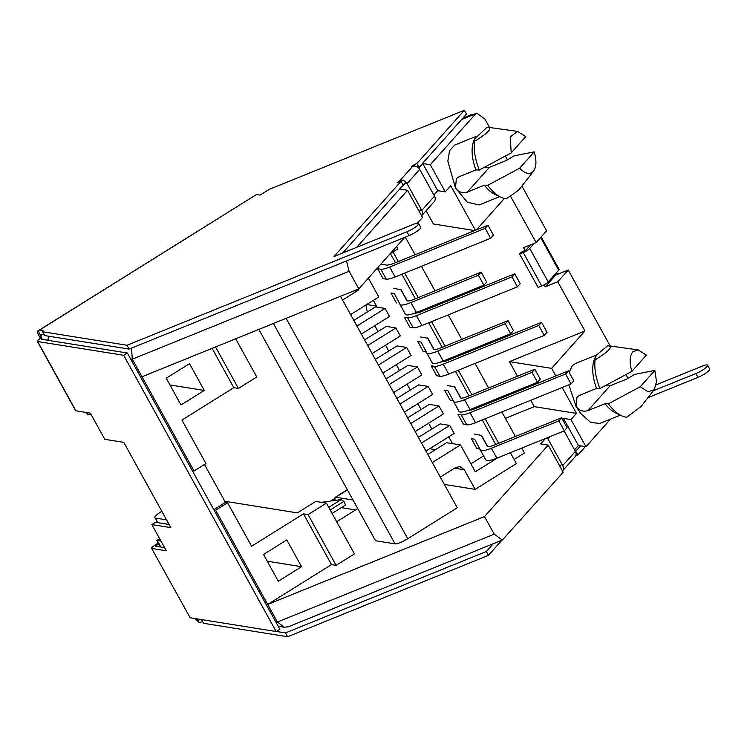 <?xml version="1.0" encoding="UTF-8"?>
<svg xmlns="http://www.w3.org/2000/svg" width="747" height="747" viewBox="0 0 747 747"><rect width="100%" height="100%" fill="white"/><g stroke="black" fill="none" stroke-linecap="round" stroke-linejoin="round"><path stroke-width="1.12" d="M484.345 167.328L489.434 167.319L506.522 160.39L513.973 155.899L534.217 151.874L519.669 168.187C525.178 173.818 529.707 174.929 533.274 171.502L519.921 188.618C518.465 190.457 513.861 193.837 506.121 198.758A37.929 18.712 -112.1 0 1 501.004 197.255A37.929 18.712 -112.1 0 1 487.754 185.312L484.411 185.2L467.323 192.119C464.699 194.015 456.557 191.568 455.455 187.889L467.379 202.26L479.116 204.967L499.678 196.638M608.375 403.819L640.291 386.703L648.069 391.82L654.204 389.654L640.973 406.62L626.742 417.265A37.929 18.712 -112.1 0 1 621.625 415.771A37.929 18.712 -112.1 0 1 608.375 403.819L605.033 403.707L587.945 410.635C582.996 412.008 579.046 410.598 576.086 406.405L580.746 413.549L590.662 422.419L599.729 423.465M604.977 385.835L610.056 385.825L627.144 378.897L634.595 374.415L654.839 370.391L640.291 386.703M350.595 314.571L378.785 296.961L368.392 278.127M372.127 353.574L400.317 335.963L395.882 327.933L386.292 326.392L364.573 339.894M395.882 327.933L367.692 345.544M393.65 392.567L421.85 374.957L417.414 366.936L407.815 365.395L386.096 378.888M417.414 366.936L389.224 384.546M415.183 431.57L443.373 413.959L438.937 405.929L429.348 404.398L407.629 417.89M438.937 405.929L410.747 423.54M361.361 334.068L389.551 316.457L385.116 308.436L375.526 306.896L353.807 320.388M385.116 308.436L356.926 326.047M382.884 373.07L411.083 355.46L406.648 347.43L397.049 345.898L375.339 359.391M406.648 347.43L378.458 365.04M404.416 412.073L432.606 394.463L428.18 386.432L418.581 384.892L396.862 398.394M428.18 386.432L399.981 404.043M425.949 451.067L454.139 433.456L449.703 425.426L440.114 423.894L418.395 437.387M449.703 425.426L421.513 443.036M427.816 454.456L446.613 442.71L460.469 444.932L432.28 462.542M393.053 251.935L398.347 261.525M404.734 273.094L418.264 297.605M424.651 309.174L425.155 310.089M431.533 321.649L445.063 346.16M451.449 357.729L451.954 358.644M458.341 370.213L471.871 394.724M478.257 406.284L478.762 407.199M485.148 418.768L498.679 443.279M460.469 444.932L475.297 471.787L497.549 457.892M396.554 246.538L397.871 248.919L390.111 253.765M435.501 449.647L429.702 448.723M428.171 454.232L427.639 454.148M258.845 329.399L375.508 540.735L395.051 543.863C397.759 543.863 401.998 542.145 407.769 538.699L457.257 507.792L340.501 296.298M360.82 286.624L357.934 290.443L342.574 300.042M510.36 452.701L516.382 463.607L475.139 489.369L464.326 469.77L454.493 468.201M464.326 469.77L459.881 466.595L455.661 467.473L440.3 477.072M419.207 211.457L421.187 209.244M130.585 358.896L132.294 359.176L142.005 376.759L358.812 288.874L404.734 237.359M417.414 223.138L422.503 217.424L407.517 190.28L399.981 189.075L406.051 182.268M475.391 230.3L450.777 185.714L445.287 191.876L437.742 190.672L422.755 163.528L430.3 164.732L445.287 191.876M433.886 195.004L437.742 190.672M548.195 445.119L563.182 472.263L502.367 540.025L288.407 626.77L284.271 627.237L277.408 622.036L267.697 604.444L484.504 516.56L548.195 445.119L540.66 443.905L545.534 438.442M505.374 418.348L534.245 406.639L576.469 413.399L570.969 419.562L563.434 418.357L562.5 419.403M521.779 448.069L524.487 452.971L514.095 459.461M444.372 484.448L475.139 489.369M353.042 500.032L335.711 497.259L335.076 497.362L334.927 500.453M336.682 521.751L357.757 508.586M303.459 513.852L308.081 514.59L326.411 503.142L354.423 553.901L336.094 565.348L331.481 564.601L267.697 604.444L215.668 510.201L227.583 502.759L251.59 546.253L303.459 513.852L331.481 564.601M356.655 247.341L407.517 190.28M346.505 260.964L349.11 271.282L358.812 288.874M166.226 378.215L189.505 363.677L204.276 390.438L180.998 404.977L166.226 378.215M212.092 348.345L233.811 387.674L181.941 420.075L205.948 463.57L194.033 471.012L142.005 376.759M515.393 436.5L501.863 411.989M495.476 400.429L494.972 399.514M488.585 387.945L475.064 363.434M468.677 351.865L468.173 350.95M461.786 339.381L448.256 314.879M441.869 303.31L441.365 302.395M434.978 290.826L421.448 266.315M415.061 254.755L405.332 237.126M510.416 195.994L536.131 242.579L523.544 247.677L525.16 250.609M426.098 210.738L433.409 223.979L474.69 230.58M544.068 284.868L545.179 286.876L557.766 281.768L584.938 330.996L509.389 361.623L517.466 376.236M523.843 387.805L524.357 388.72M530.734 400.289L534.245 406.639M563.434 418.357L578.421 445.501L585.956 446.715L570.969 419.562M509.389 361.623L551.613 368.374L555.805 375.974M562.192 387.534L576.469 413.399M355.591 509.94L341.295 507.652M326.411 503.142L315.748 501.433L297.418 512.881L224.81 501.265M263.523 554.479L286.801 539.932L301.573 566.702L278.295 581.241L263.523 554.479M484.504 516.56L494.215 534.152L277.408 622.036L275.699 621.765M502.367 540.025L494.215 534.152M418.74 168.028L422.755 163.528M461.609 119.567L475.624 113.889L430.3 164.732M349.11 271.282L132.294 359.176L131.491 348.13M227.583 502.759L225.445 502.414L204.501 464.466M235.678 338.783L256.753 376.964L238.424 388.412L233.811 387.674M86.12 412.456L87.567 414.324L91.33 414.921M215.538 346.953L238.424 388.412M213.959 509.93L215.668 510.201M194.033 471.012L192.324 470.731M157.944 522.685L155.404 518.073L166.544 519.856M160.362 546.944L156.786 540.483L160.978 541.099M555.124 274.168L555.647 275.12L545.179 286.876M536.131 242.579L546.608 230.832L521.91 186.096M476.25 136.318L454.811 145.002L449.563 150.642L447.827 161.175L455.455 187.889L456.37 178.617L458.882 176.834L475.96 169.905L479.313 170.017A37.929 18.712 -112.1 0 1 474.466 141.398L474.494 139.054L487.156 127.158A37.929 18.712 -112.1 0 1 487.679 127.223L517.447 131.369L510.201 137.065L511.228 152.892L479.313 170.017M504.393 198.469L476.381 229.899M475.624 113.889L476.717 113.114L484.868 118.997L489.556 127.485M505.336 156.076L507.418 159.849M584.938 330.996L551.613 368.374M596.872 354.825L575.433 363.518L572.286 365.778L569.149 372.351M568.841 384.845L576.086 406.405L576.992 397.124L579.504 395.34L596.592 388.412L599.934 388.524A37.929 18.712 -112.1 0 1 595.088 359.914C602.792 355.03 607.395 351.65 608.889 349.773C610.943 347.682 610.57 346.319 607.778 345.674L597.114 354.545L595.116 357.57L595.088 359.914M557.766 281.768L568.243 270.022L610.178 345.992M610.588 419.086L585.956 446.715M625.958 374.583L628.04 378.355M555.647 275.12L568.243 270.022M308.081 514.59L336.094 565.348M213.819 509.678L225.445 502.414M574.555 449.834L578.421 445.501M559.886 466.296L561.865 464.074M169.942 384.948L204.276 390.438M157.486 522.611L155.404 518.073C153.789 517.382 155.665 515.29 161.007 511.779L161.81 511.284M474.485 139.054L473.542 141.556A32.354 15.958 67.9 0 0 475.96 169.905M484.411 185.2A32.354 15.958 67.9 0 0 494.962 194.407L501.004 197.255M605.033 403.707A32.354 15.958 67.9 0 0 615.584 412.914L621.625 415.771M595.107 357.561L594.164 360.063A32.354 15.958 67.9 0 0 596.592 388.412M267.239 561.202L301.573 566.702M607.778 345.674A37.929 18.712 -112.1 0 1 608.31 345.73L638.078 349.876L632.793 351.781C629.618 355.908 629.31 362.454 631.85 371.408L646.398 355.096L638.078 349.876M487.156 127.158C492.908 127.849 488.678 132.593 474.466 141.398M511.228 152.892L525.767 136.58L517.447 131.369M654.204 389.654L656.538 381.661L654.839 370.391M519.669 168.187L487.754 185.312M599.934 388.524L631.85 371.408M533.274 171.502C536.449 167.375 536.757 160.829 534.217 151.874M474.289 434.082L481.498 435.417L487.165 446.258M481.049 435.156L486.988 445.361L481.498 435.408M487.632 446.594L486.988 445.361M487.175 446.267L487.156 446.239C487.791 447.079 490.107 446.706 494.122 445.128L561.595 417.769L567.085 427.714L564.312 430.832L496.839 458.182C490.471 460.694 486.792 461.282 485.802 459.947L480.33 450.03C481.301 451.347 484.971 450.758 491.349 448.237L558.821 420.888L564.312 430.832M561.595 417.769L558.821 420.888M471.422 438.75L476.875 448.62L471.385 438.676L474.644 439.18L480.321 450.011M476.875 448.62L480.125 449.115M389.645 267.043C385.48 268.705 382.539 269.434 380.802 269.209L377.608 268.705L383.099 278.64L386.292 279.154C388.029 279.369 390.97 278.65 395.126 276.988L389.645 267.043L485.158 228.33L490.639 238.274L395.126 276.988M380.83 264.186L387.217 265.204L392.418 263.934L487.931 225.211L493.422 235.156L490.639 238.274M487.931 225.211L485.158 228.33M377.608 268.705L383.099 278.64M393.874 288.407L401.083 289.743L406.751 300.583C407.367 301.405 409.692 301.032 413.707 299.454L481.18 272.095L478.407 275.213L410.934 302.563C404.557 305.084 400.878 305.672 399.897 304.337L405.388 314.272C406.377 315.617 410.056 315.019 416.415 312.507L410.934 302.563M396.461 302.946L390.97 293.011L394.229 293.506L405.388 314.282M407.218 300.92L400.625 289.491M481.18 272.095L486.671 282.039L483.897 285.158L416.415 312.507M478.407 275.213L483.897 285.158M466.959 410.775L472.832 409.608L568.346 370.885L573.836 380.83L571.053 383.939L475.54 422.662L470.059 412.717C465.904 414.38 462.953 415.099 461.216 414.884L458.023 414.38L463.513 424.315L466.707 424.828C468.444 425.043 471.385 424.324 475.54 422.662M568.346 370.885L565.572 374.004L571.053 383.939M565.572 374.004L470.059 412.717M457.986 414.398L463.513 424.315M447.481 385.517L454.699 386.862L460.357 397.693C460.983 398.524 463.308 398.151 467.314 396.564L534.796 369.214L540.277 379.159L537.504 382.268L470.031 409.617C463.663 412.139 459.984 412.727 459.003 411.392L453.522 401.466C454.493 402.792 458.172 402.194 464.541 399.682L532.013 372.333L537.504 382.268M454.241 386.601L460.18 396.797L454.69 386.853M460.824 398.039L460.18 396.797M534.796 369.214L532.013 372.333M444.614 390.186L450.067 400.065L444.577 390.121L447.836 390.625L459.003 411.392M450.067 400.065L453.326 400.56M413.352 313.656L419.226 312.489L514.739 273.775L520.22 283.711L517.447 286.829L421.934 325.543L416.443 315.608C412.288 317.26 409.347 317.989 407.61 317.774L404.416 317.26L409.898 327.205L413.1 327.709C414.837 327.924 417.778 327.205 421.934 325.543M514.739 273.775L511.956 276.885L517.447 286.829M511.956 276.885L416.443 315.608M404.416 317.26L409.898 327.205M420.673 336.962L427.891 338.298L433.549 349.138C434.175 349.969 436.5 349.596 440.515 348.009L507.988 320.659L513.478 330.594L510.696 333.713L443.223 361.062C436.855 363.584 433.185 364.172 432.196 362.837L426.714 352.911C427.686 354.227 431.364 353.639 437.733 351.118L505.215 323.768L510.696 333.713M427.433 338.046L434.026 349.475M507.988 320.659L505.215 323.768M417.816 341.631L423.26 351.501L417.778 341.566L421.028 342.061L432.196 362.837M423.26 351.501L426.518 352.005M440.151 362.211L446.024 361.044L541.538 322.33L547.028 332.275L544.255 335.384L448.742 374.107L443.251 364.162C439.096 365.825 436.155 366.544 434.418 366.329L431.215 365.815L436.706 375.76L439.899 376.273C441.636 376.488 444.586 375.76 448.742 374.107M541.538 322.33L538.764 325.449L544.255 335.384M538.764 325.449L443.251 364.162M431.215 365.815L436.706 375.76M373.379 300.341L376.572 306.111L367.272 312.05M374.798 325.673L378.038 331.547M385.564 345.179L388.804 351.053M396.33 364.676L399.57 370.549M407.096 384.173L410.336 390.046M417.853 403.679L421.093 409.543M428.619 423.175L431.859 429.049M448.732 436.836L452.495 443.653M470.89 463.803L483.561 455.885M495.691 444.484L482.291 419.926M390.401 253.588L395.49 262.692M401.867 274.252L415.397 298.763M421.784 310.332L422.288 311.247M428.675 322.816L442.205 347.318M448.592 358.887L449.096 359.802M455.483 371.371L469.013 395.882M475.4 407.442L475.904 408.357M376.572 306.111L366.674 304.533M366.002 304.953L367.225 311.957M541.173 236.92L559.064 269.312A5.574 1.149 151.1 0 1 558.672 270.19L548.205 281.936A5.574 1.149 151.1 0 1 545.478 284.047A5.574 1.149 151.1 0 1 541.724 285.98L523.255 252.533L519.623 253.999L521.21 252.215L526.131 249.937L530.753 244.755M523.255 252.533A5.574 1.149 -28.9 0 0 527.008 250.59A5.574 1.149 -28.9 0 0 529.735 248.48L534.348 243.298M556.02 273.159A2.232 1.886 -138.3 0 0 558.27 273.607L559.372 273.617M321.443 502.348L341.174 499.575L343.919 501.396L345.544 505L332.079 513.413M343.919 501.396L330.183 509.977M333.05 500.714L334.749 499.659M330.744 501.041L334.628 498.613M75.905 410.822L37.649 341.519A5.574 1.149 151.1 0 1 37.35 341.36L75.606 410.654A5.574 1.149 151.1 0 0 75.905 410.822L90.34 413.128L104.795 439.32L123.759 442.355L170.83 527.625L151.865 524.59L155.525 522.293L169.093 524.469M158.243 543.106L154.694 545.319C152.014 547.075 151.081 548.121 151.893 548.466L166.32 550.782L151.865 524.59M190.149 617.769L151.585 548.298L190.149 617.769L276.157 631.532L279.826 629.245L127.326 352.995L123.666 355.283L276.157 631.532M164.583 547.626L155.553 546.178L156.114 545.553L155.553 546.178M156.553 546.337L156.114 545.553L158.7 543.937M558.541 273.953L559.167 273.243M656.202 384.808L702.61 365.993A9.487 1.952 151.1 0 1 707.54 365.19A9.487 1.952 151.1 0 1 704.188 368.971A9.487 1.952 151.1 0 1 695.868 373.556L653.298 390.812M707.54 365.19L709.65 369.018A9.487 1.952 151.1 0 1 706.298 372.79A9.487 1.952 151.1 0 1 697.978 377.375L647.957 397.656M580.54 445.847L575.713 451.263L577.823 455.082L575.685 455.95M585.368 446.613L577.823 455.082M575.395 451.356A5.574 4.715 41.7 0 1 575.059 456.884L562.482 470.993A5.574 4.715 -138.3 0 0 562.696 465.596L575.395 451.356L564.106 430.907M544.124 440.011A1.111 0.943 -138.3 0 0 542.901 439.694L540.118 440.637M547.187 437.77A5.574 4.715 -138.3 0 1 547.924 438.825L562.696 465.596M493.281 543.723L486.353 551.491L488.463 555.32L287.604 636.743L203.567 623.297L201.522 619.59M501.928 540.221L488.463 555.32M486.353 551.491L285.494 632.914L287.604 636.743M285.494 632.914L276.297 631.448M197.264 618.908L199.309 622.606A11.158 2.288 151.1 0 1 202.736 621.784M195.172 618.572L199.309 622.606M37.35 341.36A5.574 1.149 151.1 0 1 40.459 338.382L38.872 335.506A5.574 1.391 -122 0 1 37.695 331.061A5.574 1.391 -122 0 1 38.013 331.014L38.368 331.07A11.158 2.288 151.1 0 1 42.934 330.604A11.158 2.288 151.1 0 1 42.635 331.752L127.027 345.254L406.928 231.794A9.487 1.952 -28.9 0 0 415.248 227.209A9.487 1.952 -28.9 0 0 418.6 223.428A9.487 1.952 -28.9 0 0 413.67 224.231L333.993 256.529L401.018 181.344L403.128 185.163L342.63 253.028M37.649 341.519L123.666 355.283M40.459 338.382L41.879 338.606L41.318 339.231L127.326 352.995M42.318 339.39L38.368 331.07M127.027 345.254L129.138 349.082L44.745 335.58L42.635 331.752M40.478 334.899A11.158 2.288 151.1 0 1 43.905 334.068M129.138 349.082L409.039 235.622A9.487 1.952 -28.9 0 0 417.358 231.028A9.487 1.952 -28.9 0 0 420.71 227.256L418.6 223.428M400.42 181.586L399.906 180.653L397.161 182.623L401.018 181.344M419.73 169.373L434.511 196.134A5.574 4.715 41.7 0 1 434.175 201.671L421.597 215.78A5.574 4.715 -138.3 0 0 421.812 210.374L407.04 183.613A5.574 4.715 41.7 0 0 399.906 180.653L412.596 166.413A5.574 4.715 -138.3 0 1 419.73 169.373L407.04 183.613M402.745 184.481A1.111 0.943 41.7 0 1 403.445 185.069M418.329 167.636L418.992 167.365L416.882 163.546L414.183 164.639L411.438 166.609L412.596 166.413M418.992 167.365L466.492 114.086L464.382 110.257L269.265 189.355L260.04 195.116L256.464 194.547L38.013 331.014M416.882 163.546L464.382 110.257M37.695 331.061L256.464 194.547M462.935 118.073L471.581 114.571L471.852 115.075M470.722 115.533L471.581 114.571M519.623 253.999L538.092 287.455L541.724 285.98M341.174 499.575L328.727 507.353M489.434 167.319L467.323 192.119M587.945 410.635L610.056 385.825M273.402 323.498L395.051 543.863M355.787 290.107L357.934 290.443M335.711 497.259L347.458 489.92M286.12 318.343L407.769 538.699M87.567 414.324L86.577 412.531M160.82 547.019L157.215 540.492L159.765 538.904M48.424 340.371A11.158 10.561 -80.9 0 1 49.181 336.29M496.839 458.182L491.349 448.237M480.34 450.049L485.802 459.947M380.802 269.209L386.292 279.154M461.216 414.884L466.707 424.828M470.031 409.617L464.541 399.682M407.61 317.774L413.1 327.709M443.223 361.062L437.733 351.118M434.418 366.329L439.899 376.273M548.205 281.936L529.735 248.48M557.645 274.317L558.27 273.607M695.868 373.556L697.978 377.375M409.039 235.622L406.928 231.794M415.005 166.123L414.183 164.639M434.511 196.134L421.812 210.374M547.924 438.825L549.82 436.696M558.672 270.19L540.641 237.518M42.691 334.236L40.291 335.739M347.336 489.705L335.076 497.353M156.795 540.464L159.643 538.68M476.707 113.105L462.076 119.034M284.271 627.237L278.183 626.266M599.738 423.484L620.309 415.145M48.611 336.197L47.845 340.277M406.564 299.678L401.083 289.733M433.372 348.233L427.891 338.298"/></g></svg>
